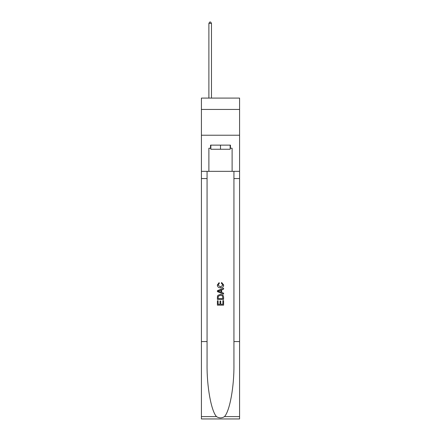 <?xml version="1.0" encoding="UTF-8"?>
<svg xmlns="http://www.w3.org/2000/svg" width="441" height="441" viewBox="0 0 441 441"><rect width="100%" height="100%" fill="white"/><g stroke="black" fill="none" stroke-linecap="round" stroke-linejoin="round"><path stroke-width="0.66" d="M239.584 109.434L239.584 98.089L201.416 98.089L201.416 109.434L239.584 109.434L239.584 135.227L201.416 135.227L201.416 109.434M230.147 145.133L230.147 149.262L210.853 149.262L210.853 145.133M220.5 145.133L220.5 149.262M222.876 300.635L222.876 304.284L220.737 304.284L222.876 304.284L222.876 300.635L223.593 300.635L223.593 305.155L217.402 305.155L217.402 300.795L217.402 305.155M220.02 301.032L220.02 304.284L218.119 304.284L220.02 304.284L220.02 301.032L220.737 301.032L220.737 304.284M217.937 295.332L217.49 296.231L217.937 295.332L220.461 294.362C222.446 294.356 223.488 295.31 223.593 297.228L223.593 299.445L217.402 299.445L217.402 297.328L217.402 299.445M221.614 282.461L221.41 283.331L221.614 282.461L223.67 284.985C223.504 286.887 222.429 287.846 220.45 287.857L220.45 287.857C218.549 287.813 217.507 286.865 217.325 285.002L219.122 282.62L219.309 283.491L218.036 285.046L220.45 286.986L222.959 285.068L221.41 283.331M224.491 416.596L239.584 416.596L239.584 418.95L201.416 418.95L201.416 341.571L207.061 341.571L207.061 364.575C206.785 386.564 211.25 411.128 216.509 416.596C219.166 418.294 221.829 418.294 224.491 416.596C229.75 411.128 234.215 386.564 233.939 364.575L233.939 171.34M217.402 290.658L217.402 291.644L223.593 294.103L217.402 291.644L217.402 290.658L223.593 288.199L217.402 290.658M233.939 341.571L239.584 341.571L239.584 135.227M201.416 341.571L201.416 135.227M207.061 171.34L207.061 341.571M239.584 416.596L239.584 341.571M201.416 171.34L208.891 171.34L208.891 148.231L210.853 148.231M230.147 148.231L230.456 148.231L230.456 145.133L210.544 145.133L210.544 148.231M230.456 148.231L232.109 148.231L232.109 171.34L239.584 171.34M208.891 171.34L232.109 171.34M223.593 288.199L223.593 289.125L221.685 289.831L221.685 292.471L223.593 293.171L223.593 294.103M219.26 291.573L220.974 292.207L220.974 290.095L218.119 291.148L219.26 291.573M220.974 290.095L220.974 292.207M217.402 297.328L217.49 296.231M222.44 295.834L222.876 298.568L222.44 295.834L220.45 295.238L218.245 296.291L218.119 298.568L222.876 298.568L218.119 298.568M217.402 300.795L218.119 300.795L218.119 304.284M211.471 98.089L211.471 23.39L208.891 23.39L208.891 98.089M208.891 23.39L209.668 22.05L210.699 22.05L211.471 23.39M233.939 178.561L239.584 178.561M207.061 178.561L201.416 178.561M201.416 416.596L216.509 416.596"/></g></svg>
